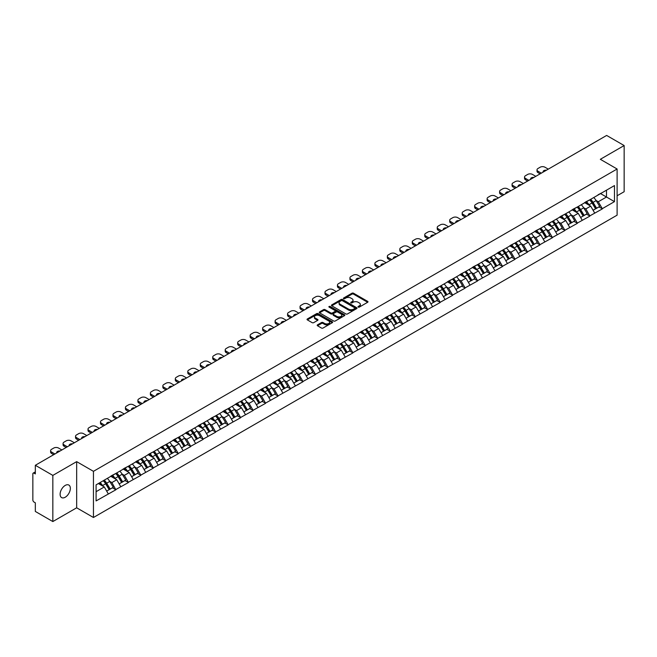 <?xml version="1.0" encoding="UTF-8"?>
<svg xmlns="http://www.w3.org/2000/svg" width="657" height="657" viewBox="0 0 657 657"><rect width="100%" height="100%" fill="white"/><g stroke="black" fill="none" stroke-linecap="round" stroke-linejoin="round"><path stroke-width="0.99" d="M358.221 307.098A0.78 0.452 0 0 0 359.322 307.098L367.657 302.286A1.109 0.641 0 0 0 367.986 301.826A1.109 0.641 0 0 0 367.657 301.374L353.532 293.219A1.109 0.641 0 0 0 351.963 293.219L343.627 298.032A0.78 0.452 0 0 0 344.728 298.672L345.804 298.048A3.548 2.053 0 0 1 350.83 298.048L352.004 298.721A3.548 2.053 0 0 1 353.047 300.175A3.548 2.053 0 0 1 352.004 301.629L350.928 302.245A0.78 0.452 0 0 0 352.021 302.885L353.105 302.261A3.548 2.053 0 0 1 358.122 302.261L359.305 302.943A3.548 2.053 0 0 1 360.34 304.388A3.548 2.053 0 0 1 359.305 305.842L358.221 306.458A0.78 0.452 0 0 0 358.221 307.098L358.221 306.458M65.232 485.416A7.235 4.18 -60 0 1 68.845 485.055A7.235 4.18 -60 0 1 69.954 490.853A7.235 4.18 -60 0 1 65.232 497.234A7.235 4.18 -60 0 1 61.61 497.587A7.235 4.18 -60 0 1 60.501 491.789A7.235 4.18 -60 0 1 65.232 485.416M317.512 324.845A1.109 0.641 0 0 0 317.191 325.297A1.109 0.641 0 0 0 317.512 325.749L321.478 328.04A1.109 0.641 0 0 0 323.047 328.04L332.311 322.694A1.109 0.641 0 0 0 332.631 322.242A1.109 0.641 0 0 0 332.311 321.79L318.185 313.635A1.109 0.641 0 0 0 316.608 313.635L307.353 318.974A1.109 0.641 0 0 0 307.024 319.433A1.109 0.641 0 0 0 307.353 319.885L312.141 322.644A1.109 0.641 0 0 0 313.709 322.644L317.668 320.361A1.109 0.641 0 0 0 317.996 319.91A1.109 0.641 0 0 0 317.668 319.45L315.294 318.087A2.965 1.716 0 0 1 314.432 316.871A2.965 1.716 0 0 1 316.263 315.286A2.965 1.716 0 0 1 319.499 315.656L328.796 321.027A2.965 1.716 0 0 1 329.666 322.242A2.965 1.716 0 0 1 327.835 323.827A2.965 1.716 0 0 1 324.599 323.449L323.047 322.554A1.109 0.641 0 0 0 321.478 322.554L317.512 324.845L317.512 325.749M76.664 461.641L52.839 475.397L35.33 465.287L606.641 135.441L624.15 145.55L600.326 159.306L617.112 169.005L93.45 471.332L76.664 461.641L76.664 507.804L93.45 517.494L93.45 471.332M345.886 313.947A1.109 0.641 0 0 0 347.454 313.947L356.71 308.601A1.109 0.641 0 0 0 357.038 308.149A1.109 0.641 0 0 0 356.71 307.698L342.584 299.543A1.109 0.641 0 0 0 341.016 299.543L331.76 304.889A1.109 0.641 0 0 0 331.432 305.341A1.109 0.641 0 0 0 331.76 305.792L345.886 313.947M329.362 307.262A0.78 0.452 0 0 1 330.151 307.369L344.498 315.656L335.251 320.994A1.109 0.641 0 0 1 333.682 320.994L319.557 312.839L319.557 311.935A1.109 0.641 0 0 0 319.228 312.387A1.109 0.641 0 0 0 319.557 312.839M319.557 311.935L323.515 309.644A1.109 0.641 0 0 1 325.084 309.644L330.816 312.954A1.109 0.641 0 0 0 332.385 312.954L335.013 311.434A1.109 0.641 0 0 0 335.341 310.983A1.109 0.641 0 0 0 335.013 310.531L329.05 307.082A0.78 0.452 0 0 1 330.151 306.449L344.506 314.744A1.109 0.641 0 0 1 344.835 315.196A1.109 0.641 0 0 1 344.506 315.647L344.506 314.744M93.45 517.494L617.112 215.159L617.112 169.005M103.256 480.719A7.572 4.377 -120 0 1 105.851 483.749L109.382 489.58L112.462 487.806L115.878 489.777L111.879 482.575L109.662 481.294M115.878 489.777L96.086 500.921L96.086 484.858L614.476 185.57L614.476 201.633L602.28 208.671L598.289 201.748L596.071 200.475M589.666 199.892A7.572 4.377 -120 0 1 592.261 202.931L595.792 208.754L598.872 206.98L602.28 208.671M602.28 208.951L589.814 215.874L585.814 208.951L583.597 207.669M577.199 207.095A7.572 4.377 -120 0 1 579.786 210.125L583.317 215.956L586.397 214.182L589.814 215.874M589.814 216.153L577.339 223.076L573.339 216.153L571.13 214.872M564.724 214.297A7.572 4.377 -120 0 1 567.319 217.327L570.851 223.158L573.922 221.384L577.339 223.076M577.339 223.355L564.872 230.278L560.873 223.355L558.655 222.074M552.25 221.499A7.572 4.377 -120 0 1 554.845 224.53L558.376 230.361L561.456 228.579L564.872 230.278M564.872 230.55L552.397 237.473L548.398 230.55L546.181 229.277M539.783 228.702A7.572 4.377 -120 0 1 542.37 231.732L545.901 237.563L548.981 235.781L552.397 237.473M552.397 237.752L539.923 244.675L535.923 237.752L533.714 236.479M527.308 235.896A7.572 4.377 -120 0 1 529.903 238.934L533.435 244.757L536.506 242.983L539.923 244.675M539.923 244.954L527.456 251.877L523.457 244.954L521.239 243.673M514.833 243.098A7.572 4.377 -120 0 1 517.429 246.129L520.96 251.96L524.04 250.186L527.456 251.877M527.456 252.157L514.981 259.08L510.982 252.157L508.764 250.875M502.367 250.301A7.572 4.377 -120 0 1 504.954 253.331L508.485 259.162L511.565 257.388L514.981 259.08M514.981 259.359L502.506 266.282L498.507 259.359L496.298 258.078M489.892 257.503A7.572 4.377 -120 0 1 492.487 260.533L496.019 266.364L499.09 264.582L502.506 266.282M502.506 266.553L490.04 273.476L486.04 266.553L483.823 265.28M477.417 264.697A7.572 4.377 -120 0 1 480.012 267.736L483.544 273.558L486.623 271.784L490.04 273.476M490.04 273.755L477.565 280.679L473.566 273.755L471.348 272.474M464.951 271.899A7.572 4.377 -120 0 1 467.538 274.93L471.069 280.761L474.149 278.987L477.565 280.679M477.565 280.958L465.09 287.881L461.091 280.958L458.882 279.677M452.476 279.102A7.572 4.377 -120 0 1 455.071 282.132L458.602 287.963L461.674 286.189L465.09 287.881M465.09 288.16L452.624 295.083L448.624 288.16L446.407 286.879M440.001 286.304A7.572 4.377 -120 0 1 442.596 289.335L446.128 295.165L449.207 293.383L452.624 295.083M452.624 295.363L440.149 302.286L436.149 295.363L433.94 294.081M427.535 293.507A7.572 4.377 -120 0 1 430.121 296.537L433.653 302.368L436.733 300.586L440.149 302.286M440.149 302.557L427.674 309.48L423.683 302.557L421.466 301.284M415.06 300.701A7.572 4.377 -120 0 1 417.655 303.739L421.186 309.562L424.258 307.788L427.674 309.48M427.674 309.759L415.208 316.682L411.208 309.759L408.991 308.478M402.585 307.903A7.572 4.377 -120 0 1 405.18 310.933L408.711 316.764L411.791 314.99L415.208 316.682M415.208 316.961L402.733 323.885L398.733 316.961L396.524 315.68M390.118 315.105A7.572 4.377 -120 0 1 392.705 318.136L396.237 323.967L399.316 322.193L402.733 323.885M402.733 324.164L390.258 331.087L386.267 324.164L384.049 322.883M377.644 322.308A7.572 4.377 -120 0 1 380.239 325.338L383.77 331.169L386.842 329.387L390.258 331.087M390.258 331.358L377.791 338.289L373.792 331.358L371.575 330.085M365.169 329.51A7.572 4.377 -120 0 1 367.764 332.541L371.295 338.371L374.375 336.589L377.791 338.289M377.791 338.56L365.317 345.483L361.317 338.56L359.108 337.287M352.702 336.704A7.572 4.377 -120 0 1 355.289 339.743L358.821 345.566L361.9 343.792L365.317 345.483M365.317 345.763L352.842 352.686L348.851 345.763L346.633 344.482M340.227 343.907A7.572 4.377 -120 0 1 342.823 346.937L346.354 352.768L349.425 350.994L352.842 352.686M352.842 352.965L340.375 359.888L336.376 352.965L334.158 351.684M327.753 351.109A7.572 4.377 -120 0 1 330.348 354.139L333.879 359.97L336.959 358.196L340.375 359.888M340.375 360.167L327.9 367.091L323.901 360.167L321.692 358.886M315.286 358.311A7.572 4.377 -120 0 1 317.873 361.342L321.404 367.173L324.484 365.391L327.9 367.091M327.9 367.362L315.426 374.285L311.434 367.362L309.217 366.089M302.811 365.514A7.572 4.377 -120 0 1 305.406 368.544L308.938 374.375L312.018 372.593L315.426 374.285M315.426 374.564L302.959 381.487L298.96 374.564L296.742 373.291M290.337 372.708A7.572 4.377 -120 0 1 292.932 375.747L296.463 381.569L299.543 379.795L302.959 381.487M302.959 381.766L290.484 388.689L286.485 381.766L284.276 380.485M277.87 379.91A7.572 4.377 -120 0 1 280.457 382.941L283.988 388.772L287.068 386.998L290.484 388.689M290.484 388.969L278.01 395.892L274.018 388.969L271.801 387.687M265.395 387.113A7.572 4.377 -120 0 1 267.99 390.143L271.522 395.974L274.601 394.2L278.01 395.892M278.01 396.171L265.543 403.094L261.543 396.171L259.326 394.89M252.92 394.315A7.572 4.377 -120 0 1 255.516 397.345L259.047 403.176L262.127 401.394L265.543 403.094M265.543 403.365L253.068 410.288L249.069 403.365L246.86 402.092M240.454 401.509A7.572 4.377 -120 0 1 243.049 404.548L246.572 410.37L249.652 408.597L253.068 410.288M253.068 410.568L240.593 417.491L236.602 410.568L234.385 409.286M227.979 408.711A7.572 4.377 -120 0 1 230.574 411.742L234.106 417.573L237.185 415.799L240.593 417.491M240.593 417.77L228.127 424.693L224.127 417.77L221.91 416.489M215.504 415.914A7.572 4.377 -120 0 1 218.099 418.944L221.631 424.775L224.71 423.001L228.127 424.693M228.127 424.972L215.652 431.895L211.653 424.972L209.443 423.691M203.038 423.116A7.572 4.377 -120 0 1 205.633 426.147L209.156 431.978L212.236 430.195L215.652 431.895M215.652 432.175L203.177 439.098L199.186 432.175L196.969 430.893M190.563 430.319A7.572 4.377 -120 0 1 193.158 433.349L196.689 439.18L199.769 437.398L203.177 439.098M203.177 439.369L190.711 446.292L186.711 439.369L184.494 438.096M178.088 437.513A7.572 4.377 -120 0 1 180.683 440.551L184.215 446.374L187.294 444.6L190.711 446.292M190.711 446.571L178.236 453.494L174.236 446.571L172.027 445.29M165.621 444.715A7.572 4.377 -120 0 1 168.217 447.746L171.74 453.576L174.819 451.802L178.236 453.494M178.236 453.773L165.761 460.697L161.77 453.773L159.552 452.492M153.147 451.917A7.572 4.377 -120 0 1 155.742 454.948L159.273 460.779L162.353 459.005L165.761 460.697M165.761 460.976L153.295 467.899L149.295 460.976L147.078 459.695M140.672 459.12A7.572 4.377 -120 0 1 143.267 462.15L146.798 467.981L149.878 466.199L153.295 467.899M153.295 468.17L140.82 475.101L136.82 468.17L134.611 466.897M128.205 466.322A7.572 4.377 -120 0 1 130.8 469.353L134.324 475.183L137.403 473.401L140.82 475.101M140.82 475.372L128.345 482.295L124.354 475.372L122.136 474.099M115.731 473.516A7.572 4.377 -120 0 1 118.326 476.555L121.857 482.378L124.937 480.604L128.345 482.295M128.345 482.575L115.878 489.498M111.641 475.602L115.878 473.434M111.879 482.575L116.757 479.758L110.598 476.202M120.757 486.681L116.757 479.758M124.107 468.408L128.345 466.232M124.354 475.372L129.232 472.555L123.073 469.008M133.223 479.479L129.232 472.555M136.582 461.206L140.82 459.038M136.82 468.17L141.698 465.361L135.547 461.805M145.698 472.284L141.698 465.361M149.057 454.003L153.295 451.835M149.295 460.976L154.173 458.159L148.014 454.603M158.173 465.082L154.173 458.159M161.523 446.801L165.761 444.633M161.77 453.773L166.648 450.957L160.489 447.401M170.639 457.88L166.648 450.957M173.998 439.599L178.236 437.431M174.236 446.571L179.115 443.754L172.963 440.198M183.114 450.677L179.115 443.754M186.473 432.405L190.711 430.228M186.711 439.369L191.589 436.552L185.43 433.004M195.589 443.483L191.589 436.552M198.94 425.202L203.177 423.034M199.186 432.175L204.056 429.358L197.905 425.802M208.055 436.281L204.056 429.358M211.414 418L215.652 415.832M211.653 424.972L216.531 422.155L210.38 418.599M220.53 429.078L216.531 422.155M223.889 410.797L228.127 408.629M224.127 417.77L229.006 414.953L222.846 411.397M233.005 421.876L229.006 414.953M236.356 403.595L240.593 401.427M236.602 410.568L241.472 407.751L235.321 404.203M245.472 414.674L241.472 407.751M248.831 396.401L253.068 394.233M249.069 403.365L253.947 400.556L247.796 397M257.946 407.48L253.947 400.556M261.305 389.199L265.543 387.03M261.543 396.171L266.422 393.354L260.262 389.798M270.421 400.277L266.422 393.354M273.772 381.996L278.01 379.828M274.018 388.969L278.888 386.152L272.737 382.596M282.888 393.075L278.888 386.152M286.247 374.794L290.484 372.626M286.485 381.766L291.363 378.949L285.204 375.393M295.363 385.873L291.363 378.949M298.721 367.6L302.959 365.423M298.96 374.564L303.838 371.747L297.678 368.199M307.837 378.67L303.838 371.747M311.188 360.397L315.426 358.229M311.434 367.362L316.304 364.553L310.153 360.997M320.304 371.476L316.304 364.553M323.663 353.195L327.9 351.027M323.901 360.167L328.779 357.351L322.62 353.795M332.779 364.274L328.779 357.351M336.138 345.993L340.375 343.825M336.376 352.965L341.254 350.148L335.095 346.592M345.245 357.071L341.254 350.148M348.604 338.79L352.842 336.622M348.851 345.763L353.721 342.946L347.569 339.39M357.72 349.869L353.721 342.946M361.079 331.596L365.317 329.42M361.317 338.56L366.195 335.743L360.036 332.196M370.195 342.667L366.195 335.743M373.554 324.394L377.791 322.226M373.792 331.358L378.67 328.549L372.511 324.993M382.661 335.472L378.67 328.549M386.02 317.191L390.258 315.023M386.267 324.164L391.137 321.347L384.986 317.791M395.136 328.27L391.137 321.347M398.495 309.989L402.733 307.821M398.733 316.961L403.612 314.145L397.452 310.589M407.611 321.068L403.612 314.145M410.97 302.787L415.208 300.619M411.208 309.759L416.086 306.942L409.927 303.386M420.078 313.865L416.086 306.942M423.437 295.593L427.674 293.416M423.683 302.557L428.553 299.74L422.402 296.192M432.552 306.671L428.553 299.74M435.911 288.39L440.149 286.222M436.149 295.363L441.028 292.546L434.868 288.99M445.027 299.469L441.028 292.546M448.386 281.188L452.624 279.02M448.624 288.16L453.502 285.343L447.343 281.787M457.494 292.266L453.502 285.343M460.853 273.985L465.09 271.817M461.091 280.958L465.969 278.141L459.818 274.585M469.969 285.064L465.969 278.141M473.327 266.783L477.565 264.615M473.566 273.755L478.444 270.939L472.284 267.391M482.443 277.862L478.444 270.939M485.802 259.589L490.04 257.413M486.04 266.553L490.919 263.744L484.759 260.188M494.91 270.668L490.919 263.744M498.269 252.387L502.506 250.218M498.507 259.359L503.385 256.542L497.234 252.986M507.385 263.465L503.385 256.542M510.744 245.184L514.981 243.016M510.982 252.157L515.86 249.34L509.701 245.784M519.859 256.263L515.86 249.34M523.218 237.982L527.456 235.814M523.457 244.954L528.335 242.137L522.175 238.581M532.326 249.06L528.335 242.137M535.685 230.788L539.923 228.611M535.923 237.752L540.801 234.935L534.65 231.387M544.801 241.858L540.801 234.935M548.16 223.585L552.397 221.417M548.398 230.55L553.276 227.741L547.117 224.185M557.276 234.664L553.276 227.741M560.635 216.383L564.872 214.215M560.873 223.355L565.751 220.538L559.592 216.982M569.742 227.462L565.751 220.538M573.101 209.181L577.339 207.012M573.339 216.153L578.217 213.336L572.066 209.78M582.217 220.259L578.217 213.336M585.576 201.978L589.814 199.81M585.814 208.951L590.692 206.134L584.533 202.578M594.692 213.057L590.692 206.134M598.051 194.784L602.28 192.608M598.289 201.748L606.485 197.018L606.485 190.185L614.476 185.57M600.564 193.601L614.476 201.633M617.112 195.77L624.15 191.713L624.15 145.55M52.839 475.397L52.839 521.559L35.33 511.45L35.33 502.819L34.049 502.079A1.7 0.977 -120 0 1 32.85 500.002L32.85 473.878A1.7 0.977 -120 0 1 33.203 473.097A1.7 0.977 -120 0 1 34.049 473.18L35.33 473.919L35.33 465.287M52.839 521.559L76.664 507.804M96.086 491.691L104.282 486.96L98.369 483.544M108.282 493.883L104.282 486.96M358.533 307.205L359.305 306.762A3.548 2.053 0 0 0 360.34 305.308L360.34 304.388M353.047 300.175L353.047 301.095A3.548 2.053 0 0 1 352.004 302.548L351.232 302.992M367.649 302.294L353.532 294.147A1.109 0.641 0 0 0 351.963 294.147L343.94 298.779M356.702 308.609L342.584 300.463A1.109 0.641 0 0 0 341.016 300.463L331.769 305.801M354.747 308.47A0.78 0.452 0 0 0 354.747 307.829L342.354 300.676A0.78 0.452 0 0 0 341.254 300.676L340.112 301.333A3.548 2.053 0 0 0 339.078 302.778A3.548 2.053 0 0 0 340.112 304.232L348.588 309.127A3.548 2.053 0 0 0 353.614 309.127L354.747 308.47L354.747 309.39A0.78 0.452 0 0 0 354.977 309.069L354.977 308.149M339.078 302.778L339.078 303.706A3.548 2.053 0 0 0 340.112 305.152L340.112 304.232M354.747 309.39L353.614 310.047A3.548 2.053 0 0 1 348.588 310.047L340.112 305.152M319.573 312.847L323.515 310.564L323.515 309.644M335.341 310.983L335.341 311.903A1.109 0.641 0 0 1 335.013 312.354L332.385 313.874A1.109 0.641 0 0 1 330.816 313.874L325.084 310.564A1.109 0.641 0 0 0 323.515 310.564M336.762 316.387A2.965 1.716 0 0 0 339.998 316.756A2.965 1.716 0 0 0 341.829 315.171A2.965 1.716 0 0 0 340.958 313.964L337.682 312.067A1.109 0.641 0 0 0 336.113 312.067L333.485 313.586A1.109 0.641 0 0 0 333.156 314.038A1.109 0.641 0 0 0 333.485 314.489L336.762 316.387L336.762 317.306A2.965 1.716 0 0 0 339.998 317.676A2.965 1.716 0 0 0 341.829 316.091L341.829 315.171M333.156 314.038L333.156 314.966A1.109 0.641 0 0 0 333.485 315.417L333.485 314.489M336.762 317.306L333.485 315.417M329.666 322.242L329.666 323.162A2.965 1.716 0 0 1 327.835 324.747A2.965 1.716 0 0 1 324.599 324.377L323.047 323.482A1.109 0.641 0 0 0 321.478 323.482L317.528 325.757M314.432 316.871L314.432 317.791A2.965 1.716 0 0 0 315.294 319.006L315.294 318.087M317.668 319.45L317.668 320.361L315.294 319.006M332.294 322.702L318.185 314.555A1.109 0.641 0 0 0 316.608 314.555L307.369 319.893L307.353 318.974M548.275 169.136L544.957 167.223A3.392 1.955 0 0 0 540.161 167.223L538.009 168.471A3.392 1.955 0 0 0 537.015 169.859A3.392 1.955 0 0 0 538.009 171.239L538.009 172.627L540.12 173.85M538.009 172.627A3.392 1.955 180 0 1 537.015 171.239L537.015 169.859M538.009 171.239L541.327 173.152M543.183 172.077A2.661 1.536 180 0 1 543.101 171.699A2.661 1.536 180 0 1 546.419 170.212M593.723 197.552A9.272 5.355 60 0 1 596.154 200.607L593.074 202.381A9.272 5.355 -120 0 0 590.651 199.326M593.074 202.381L596.605 208.212L599.685 206.438L596.154 200.607M595.792 208.754L596.605 208.212M598.872 206.98L599.685 206.438M585.346 202.11A7.572 4.377 60 0 1 587.44 204.253M586.529 201.707A9.272 5.355 60 0 1 588.959 204.762L589.304 205.337M593.099 210.306L595.571 208.811L592.039 202.988A9.272 5.355 -120 0 0 589.608 199.933M595.571 208.811L593.074 210.256M535.808 176.339L532.49 174.425A3.392 1.955 0 0 0 527.694 174.425L525.534 175.674A3.392 1.955 0 0 0 524.541 177.053A3.392 1.955 0 0 0 525.534 178.441L525.534 179.829L527.653 181.045M525.534 179.829A3.392 1.955 180 0 1 524.541 178.441L524.541 177.053M525.534 178.441L528.852 180.355M530.716 179.279A2.661 1.536 180 0 1 530.634 178.901A2.661 1.536 180 0 1 533.944 177.415M581.256 204.754A9.272 5.355 60 0 1 583.687 207.809L580.607 209.583A9.272 5.355 -120 0 0 578.176 206.528M580.607 209.583L584.139 215.414L587.21 213.64L583.687 207.809M583.317 215.956L584.139 215.414M586.397 214.182L587.21 213.64M572.871 209.312A7.572 4.377 60 0 1 574.965 211.455M574.062 208.91A9.272 5.355 60 0 1 576.485 211.965L576.838 212.54M580.632 217.508L583.096 216.013L579.564 210.183A9.272 5.355 -120 0 0 577.133 207.127M583.096 216.013L580.599 217.459M523.333 183.541L520.016 181.628A3.392 1.955 0 0 0 515.219 181.628L513.06 182.868A3.392 1.955 0 0 0 512.066 184.256A3.392 1.955 0 0 0 513.06 185.644L513.06 187.023L515.178 188.247M513.06 187.023A3.392 1.955 180 0 1 512.066 185.644L512.066 184.256M513.06 185.644L516.377 187.557M518.242 186.481A2.661 1.536 180 0 1 518.159 186.103A2.661 1.536 180 0 1 521.469 184.617M568.781 211.956A9.272 5.355 60 0 1 571.212 215.011L568.133 216.785A9.272 5.355 -120 0 0 565.702 213.73M568.133 216.785L571.664 222.616L574.744 220.834L571.212 215.011M570.851 223.158L571.664 222.616M573.922 221.384L574.744 220.834M560.405 216.514A7.572 4.377 60 0 1 562.491 218.658M561.587 216.104A9.272 5.355 60 0 1 564.018 219.167L564.363 219.742M568.157 224.71L570.621 223.216L567.098 217.385A9.272 5.355 -120 0 0 564.667 214.33M570.621 223.216L568.124 224.661M510.859 190.744L507.549 188.83A3.392 1.955 0 0 0 502.745 188.83L500.593 190.07A3.392 1.955 0 0 0 499.599 191.458A3.392 1.955 0 0 0 500.593 192.846L500.593 194.226L502.712 195.449M500.593 194.226A3.392 1.955 180 0 1 499.599 192.846L499.599 191.458M500.593 192.846L503.911 194.759M505.767 193.684A2.661 1.536 180 0 1 505.685 193.306A2.661 1.536 180 0 1 509.003 191.819M556.307 219.151A9.272 5.355 60 0 1 558.737 222.206L555.658 223.988A9.272 5.355 -120 0 0 553.235 220.933M555.658 223.988L559.189 229.819L562.269 228.036L558.737 222.206M558.376 230.361L559.189 229.819M561.456 228.579L562.269 228.036M547.93 223.717A7.572 4.377 60 0 1 550.024 225.86M549.112 223.306A9.272 5.355 60 0 1 551.543 226.361L551.888 226.936M555.682 231.913L558.154 230.418L554.623 224.587A9.272 5.355 -120 0 0 552.192 221.532M558.154 230.418L555.658 231.855M498.392 197.946L495.074 196.024A3.392 1.955 0 0 0 490.278 196.024L488.118 197.272A3.392 1.955 0 0 0 487.124 198.66A3.392 1.955 0 0 0 488.118 200.04L488.118 201.428L490.237 202.652M488.118 201.428A3.392 1.955 180 0 1 487.124 200.04L487.124 198.66M488.118 200.04L491.436 201.962M493.3 200.886A2.661 1.536 180 0 1 493.218 200.508A2.661 1.536 180 0 1 496.528 199.014M543.84 226.353A9.272 5.355 60 0 1 546.271 229.408L543.191 231.19A9.272 5.355 -120 0 0 540.76 228.135M543.191 231.19L546.723 237.013L549.794 235.239L546.271 229.408M545.901 237.563L546.723 237.013M548.981 235.781L549.794 235.239M535.455 230.919A7.572 4.377 60 0 1 537.549 233.063M536.646 230.508A9.272 5.355 60 0 1 539.068 233.564L539.422 234.138M543.216 239.115L545.68 237.62L542.148 231.79A9.272 5.355 -120 0 0 539.717 228.735M545.68 237.62L543.183 239.058M485.917 205.14L482.599 203.227A3.392 1.955 0 0 0 477.803 203.227L475.643 204.475A3.392 1.955 0 0 0 474.65 205.855A3.392 1.955 0 0 0 475.643 207.242L475.643 208.63L477.762 209.854M475.643 208.63A3.392 1.955 180 0 1 474.65 207.242L474.65 205.855M475.643 207.242L478.961 209.156M480.825 208.08A2.661 1.536 180 0 1 480.743 207.702A2.661 1.536 180 0 1 484.053 206.216M531.365 233.555A9.272 5.355 60 0 1 533.796 236.61L530.716 238.384A9.272 5.355 -120 0 0 528.285 235.329M530.716 238.384L534.248 244.215L537.327 242.441L533.796 236.61M533.435 244.757L534.248 244.215M536.506 242.983L537.327 242.441M522.988 238.113A7.572 4.377 60 0 1 525.074 240.257M524.171 237.711A9.272 5.355 60 0 1 526.602 240.766L526.947 241.341M530.741 246.309L533.205 244.815L529.682 238.992A9.272 5.355 -120 0 0 527.251 235.929M533.205 244.815L530.708 246.26M473.451 212.342L470.133 210.429A3.392 1.955 0 0 0 465.328 210.429L463.177 211.677A3.392 1.955 0 0 0 462.183 213.057A3.392 1.955 0 0 0 463.177 214.445L463.177 215.825L465.296 217.048M463.177 215.825A3.392 1.955 180 0 1 462.183 214.445L462.183 213.057M463.177 214.445L466.495 216.358M468.351 215.282A2.661 1.536 180 0 1 468.269 214.905A2.661 1.536 180 0 1 471.586 213.418M518.89 240.758A9.272 5.355 60 0 1 521.321 243.813L518.242 245.587A9.272 5.355 -120 0 0 515.819 242.532M518.242 245.587L521.773 251.417L524.853 249.644L521.321 243.813M520.96 251.96L521.773 251.417M524.04 250.186L524.853 249.644M510.514 245.316A7.572 4.377 60 0 1 512.608 247.459M511.696 244.913A9.272 5.355 60 0 1 514.127 247.968L514.472 248.543M518.266 253.512L520.738 252.017L517.207 246.186A9.272 5.355 -120 0 0 514.776 243.131M520.738 252.017L518.242 253.462M460.976 219.545L457.658 217.631A3.392 1.955 0 0 0 452.862 217.631L450.702 218.871A3.392 1.955 0 0 0 449.708 220.259A3.392 1.955 0 0 0 450.702 221.647L450.702 223.027L452.821 224.251M450.702 223.027A3.392 1.955 180 0 1 449.708 221.647L449.708 220.259M450.702 221.647L454.02 223.561M455.884 222.485A2.661 1.536 180 0 1 455.802 222.107A2.661 1.536 180 0 1 459.112 220.621M506.424 247.96A9.272 5.355 60 0 1 508.855 251.015L505.775 252.789A9.272 5.355 -120 0 0 503.344 249.734M505.775 252.789L509.306 258.62L512.378 256.838L508.855 251.015M508.485 259.162L509.306 258.62M511.565 257.388L512.378 256.838M498.039 252.518A7.572 4.377 60 0 1 500.133 254.661M499.23 252.107A9.272 5.355 60 0 1 501.652 255.162L502.005 255.737M505.8 260.714L508.263 259.219L504.732 253.388A9.272 5.355 -120 0 0 502.301 250.333M508.263 259.219L505.767 260.657M448.501 226.747L445.183 224.825A3.392 1.955 0 0 0 440.387 224.825L438.227 226.074A3.392 1.955 0 0 0 437.233 227.462A3.392 1.955 0 0 0 438.227 228.841L438.227 230.229L440.346 231.453M438.227 230.229A3.392 1.955 180 0 1 437.233 228.841L437.233 227.462M438.227 228.841L441.545 230.763M443.409 229.687A2.661 1.536 180 0 1 443.327 229.309A2.661 1.536 180 0 1 446.637 227.823M493.949 255.154A9.272 5.355 60 0 1 496.38 258.209L493.3 259.991A9.272 5.355 -120 0 0 490.869 256.936M493.3 259.991L496.832 265.822L499.911 264.04L496.38 258.209M496.019 266.364L496.832 265.822M499.09 264.582L499.911 264.04M485.572 259.72A7.572 4.377 60 0 1 487.658 261.864M486.755 259.31A9.272 5.355 60 0 1 489.186 262.365L489.531 262.94M493.325 267.916L495.789 266.422L492.265 260.591A9.272 5.355 -120 0 0 489.835 257.536M495.789 266.422L493.292 267.859M436.034 233.941L432.717 232.028A3.392 1.955 0 0 0 427.912 232.028L425.761 233.276A3.392 1.955 0 0 0 424.767 234.664A3.392 1.955 0 0 0 425.761 236.044L425.761 237.432L427.879 238.655M425.761 237.432A3.392 1.955 180 0 1 424.767 236.044L424.767 234.664M425.761 236.044L429.078 237.957M430.935 236.89A2.661 1.536 180 0 1 430.852 236.504A2.661 1.536 180 0 1 434.17 235.017M481.474 262.357A9.272 5.355 60 0 1 483.905 265.412L480.825 267.194A9.272 5.355 -120 0 0 478.403 264.139M480.825 267.194L484.357 273.016L487.437 271.242L483.905 265.412M483.544 273.558L484.357 273.016M486.623 271.784L487.437 271.242M473.097 266.914A7.572 4.377 60 0 1 475.192 269.058M474.28 266.512A9.272 5.355 60 0 1 476.711 269.567L477.064 270.142M480.85 275.119L483.322 273.616L479.791 267.793A9.272 5.355 -120 0 0 477.36 264.738M483.322 273.616L480.825 275.061M423.56 241.144L420.242 239.23A3.392 1.955 0 0 0 415.446 239.23L413.286 240.478A3.392 1.955 0 0 0 412.292 241.858A3.392 1.955 0 0 0 413.286 243.246L413.286 244.634L415.405 245.858M413.286 244.634A3.392 1.955 180 0 1 412.292 243.246L412.292 241.858M413.286 243.246L416.604 245.16M418.468 244.084A2.661 1.536 180 0 1 418.386 243.706A2.661 1.536 180 0 1 421.695 242.219M469.008 269.559A9.272 5.355 60 0 1 471.439 272.614L468.359 274.388A9.272 5.355 -120 0 0 465.928 271.333M468.359 274.388L471.89 280.219L474.97 278.445L471.439 272.614M471.069 280.761L471.89 280.219M474.149 278.987L474.97 278.445M460.631 274.117A7.572 4.377 60 0 1 462.717 276.26M461.814 273.714A9.272 5.355 60 0 1 464.236 276.769L464.589 277.344M468.384 282.313L470.847 280.818L467.316 274.987A9.272 5.355 -120 0 0 464.885 271.932M470.847 280.818L468.351 282.264M411.085 248.346L407.767 246.432A3.392 1.955 0 0 0 402.971 246.432L400.811 247.681A3.392 1.955 0 0 0 399.817 249.06A3.392 1.955 0 0 0 400.811 250.448L400.811 251.828L402.93 253.052M400.811 251.828A3.392 1.955 180 0 1 399.817 250.448L399.817 249.06M400.811 250.448L404.129 252.362M405.993 251.286A2.661 1.536 180 0 1 405.911 250.908A2.661 1.536 180 0 1 409.221 249.422M456.533 276.761A9.272 5.355 60 0 1 458.964 279.816L455.884 281.59A9.272 5.355 -120 0 0 453.453 278.535M455.884 281.59L459.415 287.421L462.495 285.647L458.964 279.816M458.602 287.963L459.415 287.421M461.674 286.189L462.495 285.647M448.156 281.319A7.572 4.377 60 0 1 450.242 283.463M449.339 280.917A9.272 5.355 60 0 1 451.77 283.972L452.115 284.547M455.909 289.515L458.372 288.021L454.849 282.19A9.272 5.355 -120 0 0 452.418 279.135M458.372 288.021L455.876 289.466M398.618 255.548L395.3 253.635A3.392 1.955 0 0 0 390.496 253.635L388.344 254.875A3.392 1.955 0 0 0 387.351 256.263A3.392 1.955 0 0 0 388.344 257.651L388.344 259.03L390.463 260.254M388.344 259.03A3.392 1.955 180 0 1 387.351 257.651L387.351 256.263M388.344 257.651L391.662 259.564M393.518 258.488A2.661 1.536 180 0 1 393.436 258.111A2.661 1.536 180 0 1 396.754 256.624M444.058 283.964A9.272 5.355 60 0 1 446.489 287.019L443.409 288.793A9.272 5.355 -120 0 0 440.987 285.738M443.409 288.793L446.941 294.623L450.02 292.841L446.489 287.019M446.128 295.165L446.941 294.623M449.207 293.383L450.02 292.841M435.681 288.522A7.572 4.377 60 0 1 437.776 290.665M436.864 288.111A9.272 5.355 60 0 1 439.295 291.166L439.648 291.741M443.434 296.718L445.906 295.223L442.375 289.392A9.272 5.355 -120 0 0 439.944 286.337M445.906 295.223L443.409 296.66M386.144 262.751L382.826 260.829A3.392 1.955 0 0 0 378.03 260.829L375.87 262.077A3.392 1.955 0 0 0 374.876 263.465A3.392 1.955 0 0 0 375.87 264.845L375.87 266.233L377.989 267.456M375.87 266.233A3.392 1.955 180 0 1 374.876 264.845L374.876 263.465M375.87 264.845L379.188 266.767M381.052 265.691A2.661 1.536 180 0 1 380.97 265.313A2.661 1.536 180 0 1 384.279 263.827M431.592 291.158A9.272 5.355 60 0 1 434.022 294.213L430.943 295.995A9.272 5.355 -120 0 0 428.512 292.94M430.943 295.995L434.474 301.826L437.554 300.044L434.022 294.213M433.653 302.368L434.474 301.826M436.733 300.586L437.554 300.044M423.215 295.724A7.572 4.377 60 0 1 425.301 297.867M424.397 295.313A9.272 5.355 60 0 1 426.82 298.368L427.173 298.943M430.967 303.92L433.431 302.425L429.9 296.594A9.272 5.355 -120 0 0 427.469 293.539M433.431 302.425L430.935 303.863M373.669 269.945L370.351 268.031A3.392 1.955 0 0 0 365.555 268.031L363.395 269.28A3.392 1.955 0 0 0 362.401 270.668A3.392 1.955 0 0 0 363.395 272.047L363.395 273.435L365.514 274.659M363.395 273.435A3.392 1.955 180 0 1 362.401 272.047L362.401 270.668M363.395 272.047L366.713 273.961M368.577 272.885A2.661 1.536 180 0 1 368.495 272.507A2.661 1.536 180 0 1 371.805 271.021M419.117 298.36A9.272 5.355 60 0 1 421.548 301.415L418.468 303.197A9.272 5.355 -120 0 0 416.037 300.142M418.468 303.197L421.999 309.02L425.079 307.246L421.548 301.415M421.186 309.562L421.999 309.02M424.258 307.788L425.079 307.246M410.74 302.918A7.572 4.377 60 0 1 412.826 305.062M411.923 302.516A9.272 5.355 60 0 1 414.353 305.571L414.698 306.146M418.493 311.122L420.965 309.619L417.433 303.797A9.272 5.355 -120 0 0 415.002 300.742M420.965 309.619L418.46 311.065M361.202 277.147L357.884 275.234A3.392 1.955 0 0 0 353.088 275.234L350.928 276.482A3.392 1.955 0 0 0 349.935 277.862A3.392 1.955 0 0 0 350.928 279.25L350.928 280.638L353.047 281.861M350.928 280.638A3.392 1.955 180 0 1 349.935 279.25L349.935 277.862M350.928 279.25L354.246 281.163M356.102 280.087A2.661 1.536 180 0 1 356.02 279.71A2.661 1.536 180 0 1 359.338 278.223M406.642 305.562A9.272 5.355 60 0 1 409.073 308.618L406.001 310.391A9.272 5.355 -120 0 0 403.57 307.336M406.001 310.391L409.525 316.222L412.604 314.448L409.073 308.618M408.711 316.764L409.525 316.222M411.791 314.99L412.604 314.448M398.265 310.12A7.572 4.377 60 0 1 400.359 312.264M399.448 309.718A9.272 5.355 60 0 1 401.879 312.773L402.232 313.348M406.018 318.317L408.49 316.822L404.958 310.991A9.272 5.355 -120 0 0 402.527 307.936M408.49 316.822L405.993 318.267M348.727 284.35L345.41 282.436A3.392 1.955 0 0 0 340.613 282.436L338.454 283.684A3.392 1.955 0 0 0 337.46 285.064A3.392 1.955 0 0 0 338.454 286.452L338.454 287.832L340.572 289.055M338.454 287.832A3.392 1.955 180 0 1 337.46 286.452L337.46 285.064M338.454 286.452L341.771 288.366M343.636 287.29A2.661 1.536 180 0 1 343.554 286.912A2.661 1.536 180 0 1 346.863 285.425M394.175 312.765A9.272 5.355 60 0 1 396.606 315.82L393.527 317.594A9.272 5.355 -120 0 0 391.096 314.539M393.527 317.594L397.058 323.425L400.138 321.651L396.606 315.82M396.237 323.967L397.058 323.425M399.316 322.193L400.138 321.651M385.799 317.323A7.572 4.377 60 0 1 387.885 319.466M386.981 316.92A9.272 5.355 60 0 1 389.412 319.975L389.757 320.55M393.551 325.519L396.015 324.024L392.484 318.193A9.272 5.355 -120 0 0 390.053 315.138M396.015 324.024L393.518 325.47M336.253 291.552L332.935 289.638A3.392 1.955 0 0 0 328.139 289.638L325.979 290.879A3.392 1.955 0 0 0 324.985 292.266A3.392 1.955 0 0 0 325.979 293.654L325.979 295.034L328.098 296.258M325.979 295.034A3.392 1.955 180 0 1 324.985 293.654L324.985 292.266M325.979 293.654L329.297 295.568M331.161 294.492A2.661 1.536 180 0 1 331.079 294.114A2.661 1.536 180 0 1 334.388 292.628M381.701 319.959A9.272 5.355 60 0 1 384.131 323.022L381.052 324.796A9.272 5.355 -120 0 0 378.621 321.741M381.052 324.796L384.583 330.627L387.663 328.845L384.131 323.022M383.77 331.169L384.583 330.627M386.842 329.387L387.663 328.845M373.324 324.525A7.572 4.377 60 0 1 375.41 326.669M374.506 324.115A9.272 5.355 60 0 1 376.937 327.17L377.282 327.744M381.076 332.721L383.548 331.227L380.017 325.396A9.272 5.355 -120 0 0 377.586 322.341M383.548 331.227L381.044 332.664M323.786 298.754L320.468 296.833A3.392 1.955 0 0 0 315.672 296.833L313.512 298.081A3.392 1.955 0 0 0 312.518 299.469A3.392 1.955 0 0 0 313.512 300.849L313.512 302.236L315.631 303.46M313.512 302.236A3.392 1.955 180 0 1 312.518 300.849L312.518 299.469M313.512 300.849L316.83 302.77M318.686 301.694A2.661 1.536 180 0 1 318.604 301.317A2.661 1.536 180 0 1 321.922 299.83M369.226 327.161A9.272 5.355 60 0 1 371.657 330.216L368.585 331.999A9.272 5.355 -120 0 0 366.154 328.943M368.585 331.999L372.108 337.829L375.188 336.047L371.657 330.216M371.295 338.371L372.108 337.829M374.375 336.589L375.188 336.047M360.849 331.728A7.572 4.377 60 0 1 362.943 333.871M362.032 331.317A9.272 5.355 60 0 1 364.463 334.372L364.816 334.947M368.602 339.924L371.074 338.429L367.542 332.598A9.272 5.355 -120 0 0 365.111 329.543M371.074 338.429L368.577 339.866M311.311 305.948L307.993 304.035A3.392 1.955 0 0 0 303.197 304.035L301.037 305.283A3.392 1.955 0 0 0 300.044 306.671A3.392 1.955 0 0 0 301.037 308.051L301.037 309.439L303.156 310.662M301.037 309.439A3.392 1.955 180 0 1 300.044 308.051L300.044 306.671M301.037 308.051L304.355 309.964M306.219 308.889A2.661 1.536 180 0 1 306.137 308.511A2.661 1.536 180 0 1 309.447 307.024M356.759 334.364A9.272 5.355 60 0 1 359.19 337.419L356.11 339.193A9.272 5.355 -120 0 0 353.68 336.138M356.11 339.193L359.642 345.024L362.721 343.25L359.19 337.419M358.821 345.566L359.642 345.024M361.9 343.792L362.721 343.25M348.382 338.922A7.572 4.377 60 0 1 350.468 341.065M349.565 338.519A9.272 5.355 60 0 1 351.996 341.574L352.341 342.149M356.135 347.118L358.599 345.623L355.067 339.8A9.272 5.355 -120 0 0 352.637 336.745M358.599 345.623L356.102 347.068M298.836 313.151L295.519 311.237A3.392 1.955 0 0 0 290.723 311.237L288.563 312.486A3.392 1.955 0 0 0 287.569 313.865A3.392 1.955 0 0 0 288.563 315.253L288.563 316.641L290.681 317.857M288.563 316.641A3.392 1.955 180 0 1 287.569 315.253L287.569 313.865M288.563 315.253L291.88 317.167M293.745 316.091A2.661 1.536 180 0 1 293.663 315.713A2.661 1.536 180 0 1 296.972 314.227M344.284 341.566A9.272 5.355 60 0 1 346.715 344.621L343.636 346.395A9.272 5.355 -120 0 0 341.205 343.34M343.636 346.395L347.167 352.226L350.247 350.452L346.715 344.621M346.354 352.768L347.167 352.226M349.425 350.994L350.247 350.452M335.908 346.124A7.572 4.377 60 0 1 337.994 348.267M337.09 345.722A9.272 5.355 60 0 1 339.521 348.777L339.866 349.352M343.66 354.32L346.132 352.825L342.601 346.995A9.272 5.355 -120 0 0 340.17 343.94M346.132 352.825L343.627 354.271M286.37 320.353L283.052 318.44A3.392 1.955 0 0 0 278.256 318.44L276.096 319.68A3.392 1.955 0 0 0 275.102 321.068A3.392 1.955 0 0 0 276.096 322.456L276.096 323.835L278.215 325.059M276.096 323.835A3.392 1.955 180 0 1 275.102 322.456L275.102 321.068M276.096 322.456L279.414 324.369M281.27 323.293A2.661 1.536 180 0 1 281.188 322.916A2.661 1.536 180 0 1 284.506 321.429M331.818 348.768A9.272 5.355 60 0 1 334.241 351.824L331.169 353.597A9.272 5.355 -120 0 0 328.738 350.542M331.169 353.597L334.692 359.428L337.772 357.646L334.241 351.824M333.879 359.97L334.692 359.428M336.959 358.196L337.772 357.646M323.433 353.326A7.572 4.377 60 0 1 325.527 355.47M324.615 352.916A9.272 5.355 60 0 1 327.046 355.979L327.4 356.554M331.194 361.522L333.657 360.028L330.126 354.197A9.272 5.355 -120 0 0 327.695 351.142M333.657 360.028L331.161 361.473M273.895 327.556L270.577 325.642A3.392 1.955 0 0 0 265.781 325.642L263.621 326.882A3.392 1.955 0 0 0 262.628 328.27A3.392 1.955 0 0 0 263.621 329.658L263.621 331.038L265.74 332.261M263.621 331.038A3.392 1.955 180 0 1 262.628 329.658L262.628 328.27M263.621 329.658L266.939 331.571M268.803 330.496A2.661 1.536 180 0 1 268.721 330.118A2.661 1.536 180 0 1 272.031 328.631M319.343 355.963A9.272 5.355 60 0 1 321.774 359.018L318.694 360.8A9.272 5.355 -120 0 0 316.263 357.745M318.694 360.8L322.226 366.631L325.305 364.849L321.774 359.018M321.404 367.173L322.226 366.631M324.484 365.391L325.305 364.849M310.966 360.529A7.572 4.377 60 0 1 313.052 362.672M312.149 360.118A9.272 5.355 60 0 1 314.58 363.173L314.925 363.748M318.719 368.725L321.183 367.23L317.651 361.399A9.272 5.355 -120 0 0 315.22 358.344M321.183 367.23L318.686 368.667M261.42 334.758L258.102 332.836A3.392 1.955 0 0 0 253.306 332.836L251.146 334.085A3.392 1.955 0 0 0 250.153 335.472A3.392 1.955 0 0 0 251.146 336.852L251.146 338.24L253.265 339.464M251.146 338.24A3.392 1.955 180 0 1 250.153 336.852L250.153 335.472M251.146 336.852L254.464 338.774M256.329 337.698A2.661 1.536 180 0 1 256.246 337.32A2.661 1.536 180 0 1 259.564 335.826M306.868 363.165A9.272 5.355 60 0 1 309.299 366.22L306.219 368.002A9.272 5.355 -120 0 0 303.789 364.947M306.219 368.002L309.751 373.825L312.831 372.051L309.299 366.22M308.938 374.375L309.751 373.825M312.018 372.593L312.831 372.051M298.492 367.731A7.572 4.377 60 0 1 300.577 369.875M299.674 367.32A9.272 5.355 60 0 1 302.105 370.376L302.45 370.95M306.244 375.927L308.716 374.433L305.185 368.602A9.272 5.355 -120 0 0 302.754 365.547M308.716 374.433L306.211 375.87M248.954 341.952L245.636 340.039A3.392 1.955 0 0 0 240.84 340.039L238.68 341.287A3.392 1.955 0 0 0 237.686 342.667A3.392 1.955 0 0 0 238.68 344.054L238.68 345.442L240.799 346.666M238.68 345.442A3.392 1.955 180 0 1 237.686 344.054L237.686 342.667M238.68 344.054L241.998 345.968M243.854 344.892A2.661 1.536 180 0 1 243.772 344.514A2.661 1.536 180 0 1 247.089 343.028M294.402 370.367A9.272 5.355 60 0 1 296.824 373.422L293.753 375.196A9.272 5.355 -120 0 0 291.322 372.141M293.753 375.196L297.276 381.027L300.356 379.253L296.824 373.422M296.463 381.569L297.276 381.027M299.543 379.795L300.356 379.253M286.017 374.925A7.572 4.377 60 0 1 288.111 377.069M287.199 374.523A9.272 5.355 60 0 1 289.63 377.578L289.983 378.153M293.778 383.121L296.241 381.627L292.71 375.804A9.272 5.355 -120 0 0 290.279 372.741M296.241 381.627L293.745 383.072M236.479 349.154L233.161 347.241A3.392 1.955 0 0 0 228.365 347.241L226.205 348.489A3.392 1.955 0 0 0 225.211 349.869A3.392 1.955 0 0 0 226.205 351.257L226.205 352.637L228.324 353.86M226.205 352.637A3.392 1.955 180 0 1 225.211 351.257L225.211 349.869M226.205 351.257L229.523 353.17M231.387 352.095A2.661 1.536 180 0 1 231.305 351.717A2.661 1.536 180 0 1 234.615 350.23M281.927 377.57A9.272 5.355 60 0 1 284.358 380.625L281.278 382.399A9.272 5.355 -120 0 0 278.847 379.344M281.278 382.399L284.81 388.23L287.889 386.456L284.358 380.625M283.988 388.772L284.81 388.23M287.068 386.998L287.889 386.456M273.55 382.128A7.572 4.377 60 0 1 275.636 384.271M274.733 381.725A9.272 5.355 60 0 1 277.164 384.78L277.509 385.355M281.303 390.324L283.767 388.829L280.235 382.998A9.272 5.355 -120 0 0 277.812 379.943M283.767 388.829L281.27 390.274M224.004 356.357L220.686 354.443A3.392 1.955 0 0 0 215.89 354.443L213.73 355.683A3.392 1.955 0 0 0 212.737 357.071A3.392 1.955 0 0 0 213.73 358.459L213.73 359.839L215.849 361.063M213.73 359.839A3.392 1.955 180 0 1 212.737 358.459L212.737 357.071M213.73 358.459L217.048 360.373M218.912 359.297A2.661 1.536 180 0 1 218.83 358.919A2.661 1.536 180 0 1 222.148 357.433M269.452 384.772A9.272 5.355 60 0 1 271.883 387.827L268.803 389.601A9.272 5.355 -120 0 0 266.372 386.546M268.803 389.601L272.335 395.432L275.414 393.65L271.883 387.827M271.522 395.974L272.335 395.432M274.601 394.2L275.414 393.65M261.075 389.33A7.572 4.377 60 0 1 263.161 391.473M262.258 388.919A9.272 5.355 60 0 1 264.689 391.974L265.034 392.549M268.828 397.526L271.3 396.031L267.769 390.201A9.272 5.355 -120 0 0 265.338 387.145M271.3 396.031L268.795 397.469M211.538 363.559L208.22 361.637A3.392 1.955 0 0 0 203.424 361.637L201.264 362.886A3.392 1.955 0 0 0 200.27 364.274A3.392 1.955 0 0 0 201.264 365.653L201.264 367.041L203.383 368.265M201.264 367.041A3.392 1.955 180 0 1 200.27 365.653L200.27 364.274M201.264 365.653L204.582 367.575M206.446 366.499A2.661 1.536 180 0 1 206.364 366.121A2.661 1.536 180 0 1 209.673 364.635M256.986 391.966A9.272 5.355 60 0 1 259.408 395.021L256.337 396.803A9.272 5.355 -120 0 0 253.906 393.748M256.337 396.803L259.868 402.634L262.94 400.852L259.408 395.021M259.047 403.176L259.868 402.634M262.127 401.394L262.94 400.852M248.601 396.532A7.572 4.377 60 0 1 250.695 398.676M249.783 396.122A9.272 5.355 60 0 1 252.214 399.177L252.567 399.752M256.361 404.728L258.825 403.234L255.294 397.403A9.272 5.355 -120 0 0 252.863 394.348M258.825 403.234L256.329 404.671M199.063 370.753L195.745 368.84A3.392 1.955 0 0 0 190.949 368.84L188.789 370.088A3.392 1.955 0 0 0 187.795 371.476A3.392 1.955 0 0 0 188.789 372.856L188.789 374.244L190.908 375.467M188.789 374.244A3.392 1.955 180 0 1 187.795 372.856L187.795 371.476M188.789 372.856L192.107 374.769M193.971 373.702A2.661 1.536 180 0 1 193.889 373.316A2.661 1.536 180 0 1 197.199 371.829M244.511 399.169A9.272 5.355 60 0 1 246.942 402.224L243.862 404.006A9.272 5.355 -120 0 0 241.431 400.951M243.862 404.006L247.393 409.828L250.473 408.054L246.942 402.224M246.572 410.37L247.393 409.828M249.652 408.597L250.473 408.054M236.134 403.727A7.572 4.377 60 0 1 238.22 405.87M237.317 403.324A9.272 5.355 60 0 1 239.748 406.379L240.092 406.954M243.887 411.931L246.35 410.428L242.819 404.605A9.272 5.355 -120 0 0 240.396 401.55M246.35 410.428L243.854 411.873M186.588 377.956L183.27 376.042A3.392 1.955 0 0 0 178.474 376.042L176.314 377.29A3.392 1.955 0 0 0 175.32 378.67A3.392 1.955 0 0 0 176.314 380.058L176.314 381.446L178.433 382.67M176.314 381.446A3.392 1.955 180 0 1 175.32 380.058L175.32 378.67M176.314 380.058L179.632 381.972M181.496 380.896A2.661 1.536 180 0 1 181.414 380.518A2.661 1.536 180 0 1 184.732 379.032M232.036 406.371A9.272 5.355 60 0 1 234.467 409.426L231.387 411.2A9.272 5.355 -120 0 0 228.956 408.145M231.387 411.2L234.919 417.031L237.998 415.257L234.467 409.426M234.106 417.573L234.919 417.031M237.185 415.799L237.998 415.257M223.659 410.929A7.572 4.377 60 0 1 225.745 413.072M224.842 410.526A9.272 5.355 60 0 1 227.273 413.582L227.618 414.156M231.412 419.125L233.884 417.63L230.352 411.799A9.272 5.355 -120 0 0 227.922 408.744M233.884 417.63L231.379 419.076M174.121 385.158L170.804 383.245A3.392 1.955 0 0 0 166.007 383.245L163.848 384.493A3.392 1.955 0 0 0 162.854 385.873A3.392 1.955 0 0 0 163.848 387.26L163.848 388.64L165.966 389.864M163.848 388.64A3.392 1.955 180 0 1 162.854 387.26L162.854 385.873M163.848 387.26L167.165 389.174M169.03 388.098A2.661 1.536 180 0 1 168.948 387.72A2.661 1.536 180 0 1 172.257 386.234M219.569 413.573A9.272 5.355 60 0 1 221.992 416.628L218.921 418.402A9.272 5.355 -120 0 0 216.49 415.347M218.921 418.402L222.452 424.233L225.523 422.459L221.992 416.628M221.631 424.775L222.452 424.233M224.71 423.001L225.523 422.459M211.184 418.131A7.572 4.377 60 0 1 213.279 420.275M212.367 417.729A9.272 5.355 60 0 1 214.798 420.784L215.151 421.359M218.945 426.327L221.409 424.833L217.878 419.002A9.272 5.355 -120 0 0 215.447 415.947M221.409 424.833L218.912 426.278M161.647 392.36L158.329 390.447A3.392 1.955 0 0 0 153.533 390.447L151.373 391.687A3.392 1.955 0 0 0 150.379 393.075A3.392 1.955 0 0 0 151.373 394.463L151.373 395.843L153.492 397.066M151.373 395.843A3.392 1.955 180 0 1 150.379 394.463L150.379 393.075M151.373 394.463L154.691 396.376M156.555 395.3A2.661 1.536 180 0 1 156.473 394.923A2.661 1.536 180 0 1 159.782 393.436M207.095 420.776A9.272 5.355 60 0 1 209.526 423.831L206.446 425.605A9.272 5.355 -120 0 0 204.015 422.55M206.446 425.605L209.977 431.435L213.057 429.653L209.526 423.831M209.156 431.978L209.977 431.435M212.236 430.195L213.057 429.653M198.718 425.334A7.572 4.377 60 0 1 200.804 427.477M199.9 424.923A9.272 5.355 60 0 1 202.331 427.978L202.676 428.553M206.47 433.53L208.934 432.035L205.403 426.204A9.272 5.355 -120 0 0 202.98 423.149M208.934 432.035L206.438 433.472M149.172 399.563L145.854 397.641A3.392 1.955 0 0 0 141.058 397.641L138.898 398.889A3.392 1.955 0 0 0 137.904 400.277A3.392 1.955 0 0 0 138.898 401.657L138.898 403.045L141.017 404.269M138.898 403.045A3.392 1.955 180 0 1 137.904 401.657L137.904 400.277M138.898 401.657L142.216 403.579M144.08 402.503A2.661 1.536 180 0 1 143.998 402.125A2.661 1.536 180 0 1 147.316 400.639M194.62 427.97A9.272 5.355 60 0 1 197.051 431.025L193.971 432.807A9.272 5.355 -120 0 0 191.54 429.752M193.971 432.807L197.502 438.638L200.582 436.856L197.051 431.025M196.689 439.18L197.502 438.638M199.769 437.398L200.582 436.856M186.243 432.536A7.572 4.377 60 0 1 188.329 434.679M187.426 432.125A9.272 5.355 60 0 1 189.857 435.18L190.202 435.755M193.996 440.732L196.468 439.237L192.936 433.406A9.272 5.355 -120 0 0 190.505 430.351M196.468 439.237L193.971 440.675M136.705 406.757L133.387 404.843A3.392 1.955 0 0 0 128.591 404.843L126.431 406.092A3.392 1.955 0 0 0 125.438 407.48A3.392 1.955 0 0 0 126.431 408.859L126.431 410.247L128.55 411.471M126.431 410.247A3.392 1.955 180 0 1 125.438 408.859L125.438 407.48M126.431 408.859L129.749 410.773M131.614 409.697A2.661 1.536 180 0 1 131.531 409.319A2.661 1.536 180 0 1 134.841 407.833M182.153 435.172A9.272 5.355 60 0 1 184.576 438.227L181.504 440.009A9.272 5.355 -120 0 0 179.074 436.954M181.504 440.009L185.036 445.832L188.107 444.058L184.576 438.227M184.215 446.374L185.036 445.832M187.294 444.6L188.107 444.058M173.768 439.73A7.572 4.377 60 0 1 175.862 441.874M174.951 439.328A9.272 5.355 60 0 1 177.382 442.383L177.735 442.958M181.529 447.934L183.993 446.432L180.461 440.609A9.272 5.355 -120 0 0 178.031 437.554M183.993 446.432L181.496 447.877M124.23 413.959L120.913 412.046A3.392 1.955 0 0 0 116.117 412.046L113.957 413.294A3.392 1.955 0 0 0 112.963 414.674A3.392 1.955 0 0 0 113.957 416.062L113.957 417.45L116.075 418.673M113.957 417.45A3.392 1.955 180 0 1 112.963 416.062L112.963 414.674M113.957 416.062L117.275 417.975M119.139 416.899A2.661 1.536 180 0 1 119.057 416.522A2.661 1.536 180 0 1 122.366 415.035M169.678 442.375A9.272 5.355 60 0 1 172.109 445.43L169.03 447.203A9.272 5.355 -120 0 0 166.599 444.148M169.03 447.203L172.561 453.034L175.641 451.26L172.109 445.43M171.74 453.576L172.561 453.034M174.819 451.802L175.641 451.26M161.302 446.932A7.572 4.377 60 0 1 163.388 449.076M162.484 446.53A9.272 5.355 60 0 1 164.915 449.585L165.26 450.16M169.054 455.129L171.518 453.634L167.987 447.803A9.272 5.355 -120 0 0 165.564 444.748M171.518 453.634L169.021 455.079M111.756 421.162L108.438 419.248A3.392 1.955 0 0 0 103.642 419.248L101.482 420.496A3.392 1.955 0 0 0 100.496 421.876A3.392 1.955 0 0 0 101.482 423.264L101.482 424.644L103.601 425.867M101.482 424.644A3.392 1.955 180 0 1 100.496 423.264L100.496 421.876M101.482 423.264L104.8 425.178M106.664 424.102A2.661 1.536 180 0 1 106.582 423.724A2.661 1.536 180 0 1 109.9 422.237M157.204 449.577A9.272 5.355 60 0 1 159.635 452.632L156.555 454.406A9.272 5.355 -120 0 0 154.124 451.351M156.555 454.406L160.086 460.237L163.166 458.463L159.635 452.632M159.273 460.779L160.086 460.237M162.353 459.005L163.166 458.463M148.827 454.135A7.572 4.377 60 0 1 150.913 456.278M150.01 453.732A9.272 5.355 60 0 1 152.44 456.787L152.785 457.362M156.58 462.331L159.051 460.836L155.52 455.005A9.272 5.355 -120 0 0 153.089 451.95M159.051 460.836L156.555 462.282M99.289 428.364L95.971 426.45A3.392 1.955 0 0 0 91.175 426.45L89.015 427.691A3.392 1.955 0 0 0 88.022 429.078A3.392 1.955 0 0 0 89.015 430.466L89.015 431.846L91.134 433.07M89.015 431.846A3.392 1.955 180 0 1 88.022 430.466L88.022 429.078M89.015 430.466L92.333 432.38M94.197 431.304A2.661 1.536 180 0 1 94.115 430.926A2.661 1.536 180 0 1 97.425 429.44M144.737 456.771A9.272 5.355 60 0 1 147.16 459.834L144.088 461.608A9.272 5.355 -120 0 0 141.657 458.553M144.088 461.608L147.62 467.439L150.691 465.657L147.16 459.834M146.798 467.981L147.62 467.439M149.878 466.199L150.691 465.657M136.352 461.337A7.572 4.377 60 0 1 138.446 463.481M137.535 460.927A9.272 5.355 60 0 1 139.966 463.982L140.319 464.556M144.113 469.533L146.577 468.039L143.045 462.208A9.272 5.355 -120 0 0 140.614 459.153M146.577 468.039L144.08 469.476M86.814 435.566L83.496 433.645A3.392 1.955 0 0 0 78.7 433.645L76.541 434.893A3.392 1.955 0 0 0 75.547 436.281A3.392 1.955 0 0 0 76.541 437.661L76.541 439.048L78.659 440.272M76.541 439.048A3.392 1.955 180 0 1 75.547 437.661L75.547 436.281M76.541 437.661L79.858 439.582M81.723 438.506A2.661 1.536 180 0 1 81.64 438.129A2.661 1.536 180 0 1 84.95 436.642M132.262 463.973A9.272 5.355 60 0 1 134.693 467.028L131.614 468.811A9.272 5.355 -120 0 0 129.183 465.756M131.614 468.811L135.145 474.641L138.225 472.859L134.693 467.028M134.324 475.183L135.145 474.641M137.403 473.401L138.225 472.859M123.886 468.54A7.572 4.377 60 0 1 125.972 470.683M125.068 468.129A9.272 5.355 60 0 1 127.499 471.184L127.844 471.759M131.638 476.736L134.102 475.241L130.571 469.41A9.272 5.355 -120 0 0 128.148 466.355M134.102 475.241L131.605 476.678M74.34 442.761L71.022 440.847A3.392 1.955 0 0 0 66.226 440.847L64.074 442.095A3.392 1.955 0 0 0 63.08 443.483A3.392 1.955 0 0 0 64.074 444.863L64.074 446.251L66.185 447.474M64.074 446.251A3.392 1.955 180 0 1 63.08 444.863L63.08 443.483M64.074 444.863L67.384 446.776M69.248 445.701A2.661 1.536 180 0 1 69.166 445.323A2.661 1.536 180 0 1 72.484 443.836M119.788 471.176A9.272 5.355 60 0 1 122.218 474.231L119.139 476.005A9.272 5.355 -120 0 0 116.716 472.95M119.139 476.005L122.67 481.836L125.75 480.062L122.218 474.231M121.857 482.378L122.67 481.836M124.937 480.604L125.75 480.062M111.411 475.734A7.572 4.377 60 0 1 113.497 477.877M112.593 475.331A9.272 5.355 60 0 1 115.024 478.386L115.369 478.961M119.163 483.93L121.635 482.435L118.104 476.612A9.272 5.355 -120 0 0 115.673 473.557M121.635 482.435L119.139 483.881M61.873 449.963L58.555 448.049A3.392 1.955 0 0 0 53.759 448.049L51.599 449.298A3.392 1.955 0 0 0 50.605 450.677A3.392 1.955 0 0 0 51.599 452.065L51.599 453.453L53.718 454.669M51.599 453.453A3.392 1.955 180 0 1 50.605 452.065L50.605 450.677M51.599 452.065L54.917 453.979M56.781 452.903A2.661 1.536 180 0 1 56.699 452.525A2.661 1.536 180 0 1 60.009 451.039M107.321 478.378A9.272 5.355 60 0 1 109.752 481.433L106.672 483.207A9.272 5.355 -120 0 0 104.241 480.152M106.672 483.207L110.204 489.038L113.275 487.264L109.752 481.433M109.382 489.58L110.204 489.038M112.462 487.806L113.275 487.264M99.141 483.1A7.572 4.377 60 0 1 101.03 485.08M100.127 482.534A9.272 5.355 60 0 1 102.549 485.589L102.903 486.164M106.697 491.132L109.161 489.637L105.629 483.807A9.272 5.355 -120 0 0 103.198 480.752M109.161 489.637L106.664 491.083M35.33 472.44L34.049 473.18M359.305 306.762L359.305 305.842M350.928 302.885L350.928 302.245M352.004 302.548L352.004 301.629M343.627 298.672L343.627 298.032M351.963 294.147L351.963 293.219M353.532 294.147L353.532 293.219M367.657 302.286L367.657 301.374M331.76 305.792L331.76 304.889M341.016 300.463L341.016 299.543M342.584 300.463L342.584 299.543M356.71 308.601L356.71 307.698M348.588 310.047L348.588 309.127M353.614 310.047L353.614 309.127M325.084 310.564L325.084 309.644M330.816 313.874L330.816 312.954M332.385 313.874L332.385 312.954M335.013 312.354L335.013 311.434M330.151 307.369L330.151 306.449M321.478 323.482L321.478 322.554M323.047 323.482L323.047 322.554M324.599 324.377L324.599 323.449M316.608 314.555L316.608 313.635M318.185 314.555L318.185 313.635M332.311 322.694L332.311 321.79M592.039 202.988L588.959 204.762M579.564 210.183L576.485 211.965M567.098 217.385L564.018 219.167M554.623 224.587L551.543 226.361M542.148 231.79L539.068 233.564M529.682 238.992L526.602 240.766M517.207 246.186L514.127 247.968M504.732 253.388L501.652 255.162M492.265 260.591L489.186 262.365M479.791 267.793L476.711 269.567M467.316 274.987L464.236 276.769M454.849 282.19L451.77 283.972M442.375 289.392L439.295 291.166M429.9 296.594L426.82 298.368M417.433 303.797L414.353 305.571M404.958 310.991L401.879 312.773M392.484 318.193L389.412 319.975M380.017 325.396L376.937 327.17M367.542 332.598L364.463 334.372M355.067 339.8L351.996 341.574M342.601 346.995L339.521 348.777M330.126 354.197L327.046 355.979M317.651 361.399L314.58 363.173M305.185 368.602L302.105 370.376M292.71 375.804L289.63 377.578M280.235 382.998L277.164 384.78M267.769 390.201L264.689 391.974M255.294 397.403L252.214 399.177M242.819 404.605L239.748 406.379M230.352 411.799L227.273 413.582M217.878 419.002L214.798 420.784M205.403 426.204L202.331 427.978M192.936 433.406L189.857 435.18M180.461 440.609L177.382 442.383M167.987 447.803L164.915 449.585M155.52 455.005L152.44 456.787M143.045 462.208L139.966 463.982M130.571 469.41L127.499 471.184M118.104 476.612L115.024 478.386M105.629 483.807L102.549 485.589M35.33 471.866L33.203 473.097"/></g></svg>
